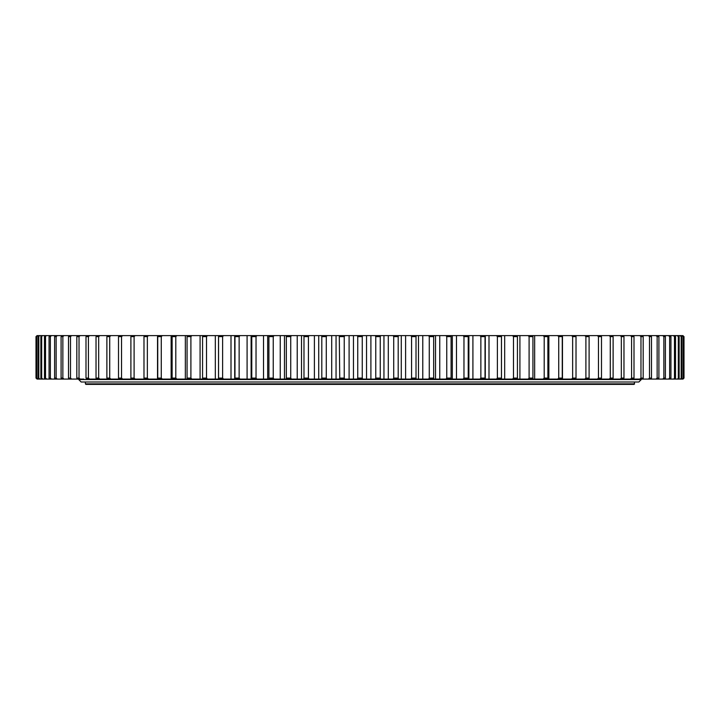 <?xml version="1.0" encoding="UTF-8"?>
<svg xmlns="http://www.w3.org/2000/svg" width="720" height="720" viewBox="0 0 720 720"><rect width="100%" height="100%" fill="white"/><g stroke="black" fill="none" stroke-linecap="round" stroke-linejoin="round"><path stroke-width="1.08" d="M81.153 381.996L638.847 381.996L641.286 379.548L78.714 379.548L81.153 381.996M641.025 379.089L641.286 379.548M634.608 383.877L85.392 383.877L85.896 384.39L634.104 384.39L634.608 382.005L85.392 382.005L85.392 383.877M37.071 335.61L36 336.618L37.071 335.61L37.593 335.61L36.63 336.618L37.98 335.61L39.186 335.61L38.25 336.618L39.87 335.61L41.769 335.61L40.869 336.618L42.759 335.61L45.333 335.61L44.478 336.618L46.629 335.61L49.869 335.61L49.059 336.618L50.355 336.618L51.462 335.61L55.368 335.61L54.603 336.618L56.133 336.618L57.258 335.61L61.812 335.61L61.092 336.618L62.856 336.618L63.981 335.61L69.174 335.61L68.499 336.618L70.497 336.618L71.622 335.61L77.436 335.61L76.815 336.618L79.029 336.618L80.154 335.61L86.571 335.61L85.995 336.618L88.425 336.618L89.55 335.61L96.543 335.61L96.03 336.618L98.667 336.618L99.783 335.61L107.343 335.61L106.884 336.618L109.719 336.618L110.817 335.61L118.917 335.61L118.512 336.618L121.536 336.618L122.625 335.61L131.229 335.61L130.896 336.618L134.1 336.618L135.171 335.61L144.261 335.61L143.982 336.618L147.357 336.618L148.401 335.61L157.95 335.61L157.734 336.618L161.271 336.618L162.297 335.61L172.269 335.61L172.116 336.618L175.797 336.618L176.796 335.61L187.164 335.61L187.074 336.618L190.899 336.618L191.862 335.61L202.599 335.61L202.572 336.618L206.523 336.618L207.45 335.61L218.511 335.61L218.547 336.618L222.615 336.618L223.506 335.61L234.873 335.61L234.972 336.618L239.139 336.618L239.985 335.61L251.622 335.61L251.775 336.618L256.032 336.618L256.842 335.61L268.695 335.61L268.911 336.618L273.24 336.618L274.014 335.61L286.056 335.61L286.335 336.618L290.727 336.618L291.447 335.61L303.642 335.61L303.984 336.618L308.421 336.618L309.096 335.61L321.408 335.61L321.804 336.618L326.277 336.618L326.898 335.61L339.291 335.61L339.741 378.09L339.291 379.089L326.898 379.089L326.277 378.09L321.804 378.09L321.408 379.089L326.898 379.089M339.741 336.618L344.241 336.618L344.808 335.61L339.291 335.61M344.808 335.61L357.237 335.61L357.75 336.618L362.25 336.618L362.763 335.61L357.237 335.61M362.763 335.61L375.192 335.61L375.759 336.618L380.259 336.618L380.709 335.61L375.192 335.61M380.709 335.61L393.102 335.61L393.723 336.618L398.196 336.618L398.592 335.61L393.102 335.61M398.592 335.61L410.904 335.61L411.579 336.618L416.016 336.618L416.358 335.61L410.904 335.61M416.358 335.61L428.553 335.61L429.273 336.618L433.665 336.618L433.944 335.61L428.553 335.61M433.944 335.61L445.986 335.61L446.76 336.618L451.089 336.618L451.305 335.61L445.986 335.61M451.305 335.61L463.158 335.61L463.968 336.618L468.225 336.618L468.378 335.61L463.158 335.61M468.378 335.61L480.015 335.61L480.861 336.618L485.028 336.618L485.127 335.61L480.015 335.61M485.127 335.61L496.494 335.61L497.385 336.618L501.453 336.618L501.48 335.61L496.494 335.61M504.675 335.61L504.675 379.089L501.489 379.089L501.489 335.61L512.55 335.61L513.477 336.618L517.428 336.618L517.401 335.61L512.55 335.61M517.401 335.61L528.138 335.61L529.101 336.618L532.926 336.618L532.836 335.61L528.138 335.61M532.836 335.61L543.204 335.61L544.203 336.618L547.884 336.618L547.731 335.61L543.204 335.61M547.731 335.61L557.703 335.61L558.729 336.618L562.266 336.618L562.05 335.61L557.703 335.61M562.05 335.61L571.599 335.61L572.643 336.618L576.018 336.618L575.739 335.61L571.599 335.61M575.739 335.61L584.829 335.61L585.9 336.618L589.104 336.618L588.771 335.61L584.829 335.61M588.771 335.61L597.375 335.61L598.464 336.618L601.488 336.618L601.083 335.61L597.375 335.61M601.083 335.61L609.183 335.61L610.281 336.618L613.116 336.618L612.657 335.61L609.183 335.61M612.657 335.61L620.217 335.61L621.333 336.618L623.97 336.618L623.457 335.61L620.217 335.61M623.457 335.61L630.45 335.61L631.575 336.618L634.005 336.618L633.429 335.61L630.45 335.61M633.429 335.61L639.846 335.61L640.971 336.618L643.185 336.618L642.564 335.61L639.846 335.61M642.564 335.61L648.378 335.61L649.503 336.618L651.501 336.618L650.826 335.61L648.378 335.61M650.826 335.61L656.019 335.61L657.144 336.618L658.908 336.618L658.188 335.61L656.019 335.61M658.188 335.61L662.742 335.61L663.867 336.618L665.397 336.618L664.632 335.61L662.742 335.61M664.632 335.61L668.538 335.61L669.645 336.618L670.941 336.618L670.131 335.61L668.538 335.61M670.131 335.61L673.371 335.61L674.469 336.618L675.522 336.618L674.667 335.61L673.371 335.61M674.667 335.61L677.241 335.61L678.321 336.618L679.131 336.618L678.231 335.61L677.241 335.61M678.231 335.61L680.13 335.61L681.183 336.618L681.75 336.618L680.814 335.61L680.13 335.61M680.814 335.61L682.02 335.61L683.064 336.618L682.02 335.61M682.407 335.61L683.937 336.618L682.929 335.61M39.87 335.61L39.186 335.61M42.759 335.61L41.769 335.61M46.629 335.61L45.333 335.61M51.462 335.61L49.869 335.61M57.258 335.61L55.368 335.61M63.981 335.61L61.812 335.61M71.622 335.61L69.174 335.61M80.154 335.61L77.436 335.61M89.55 335.61L86.571 335.61M99.783 335.61L96.543 335.61M110.817 335.61L107.343 335.61M122.625 335.61L118.917 335.61M135.171 335.61L131.229 335.61M148.401 335.61L144.261 335.61M162.297 335.61L157.95 335.61M176.796 335.61L172.269 335.61M191.862 335.61L187.164 335.61M207.45 335.61L202.599 335.61M223.506 335.61L218.52 335.61L218.511 379.089L223.506 379.089L222.615 378.09L218.547 378.09L218.52 379.089L207.45 379.089L206.523 378.09L202.572 378.09L202.599 379.089L207.45 379.089M239.985 335.61L234.873 335.61M256.842 335.61L251.622 335.61M274.014 335.61L268.695 335.61M291.447 335.61L286.056 335.61M309.096 335.61L303.642 335.61M326.898 335.61L321.408 335.61M336.051 335.61L336.051 379.089M331.704 335.61L331.704 379.089M326.277 336.618L326.277 378.09M339.291 379.089L344.808 379.089L344.241 378.09L339.741 378.09M318.717 335.61L318.717 379.089L309.096 379.089L308.421 378.09L303.984 378.09L303.642 379.089L309.096 379.089M314.397 335.61L314.397 379.089M308.421 336.618L308.421 378.09M321.804 336.618L321.804 378.09M321.408 379.089L318.717 379.089M301.5 335.61L301.5 379.089L291.447 379.089L290.727 378.09L286.335 378.09L286.056 379.089L291.447 379.089M297.225 335.61L297.225 379.089M290.727 336.618L290.727 378.09M303.984 336.618L303.984 378.09M303.642 379.089L301.5 379.089M284.472 335.61L284.472 379.089L274.014 379.089L273.24 378.09L268.911 378.09L268.695 379.089L274.014 379.089M280.251 335.61L280.251 379.089M273.24 336.618L273.24 378.09M286.335 336.618L286.335 378.09M286.056 379.089L284.472 379.089M267.678 335.61L267.678 379.089L256.842 379.089L256.032 378.09L251.775 378.09L251.622 379.089L256.842 379.089M263.52 335.61L263.52 379.089M256.032 336.618L256.032 378.09M268.911 336.618L268.911 378.09M268.695 379.089L267.678 379.089M251.622 379.089L239.985 379.089L239.139 378.09L234.972 378.09L234.873 379.089L239.985 379.089M247.086 335.61L247.086 379.089M239.139 336.618L239.139 378.09M251.775 336.618L251.775 378.09M234.873 379.089L223.506 379.089M231.003 335.61L231.003 379.089M222.615 336.618L222.615 378.09M234.972 336.618L234.972 378.09M215.325 335.61L215.325 379.089M206.523 336.618L206.523 378.09M218.547 336.618L218.547 378.09M202.599 379.089L191.862 379.089L190.899 378.09L187.074 378.09L187.164 379.089L191.862 379.089M200.088 335.61L200.088 379.089M190.899 336.618L190.899 378.09M202.572 336.618L202.572 378.09M187.164 379.089L176.796 379.089L175.797 378.09L172.116 378.09L172.269 379.089L176.796 379.089M185.346 335.61L185.346 379.089M175.797 336.618L175.797 378.09M187.074 336.618L187.074 378.09M172.269 379.089L162.297 379.089L161.271 378.09L157.734 378.09L157.95 379.089L162.297 379.089M171.144 335.61L171.144 379.089M161.271 336.618L161.271 378.09M172.116 336.618L172.116 378.09M157.95 379.089L148.401 379.089L147.357 378.09L143.982 378.09L144.261 379.089L148.401 379.089M157.527 335.61L157.527 379.089M147.357 336.618L147.357 378.09M157.734 336.618L157.734 378.09M135.171 379.089L134.1 378.09L130.896 378.09L131.229 379.089L144.261 379.089M134.1 336.618L134.1 378.09M143.982 336.618L143.982 378.09M122.625 379.089L121.536 378.09L118.512 378.09L118.917 379.089L131.229 379.089M121.536 336.618L121.536 378.09M130.896 336.618L130.896 378.09M110.817 379.089L109.719 378.09L106.884 378.09L107.343 379.089L118.917 379.089M109.719 336.618L109.719 378.09M118.512 336.618L118.512 378.09M99.783 379.089L98.667 378.09L96.03 378.09L96.543 379.089L107.343 379.089M98.667 336.618L98.667 378.09M106.884 336.618L106.884 378.09M89.55 379.089L88.425 378.09L85.995 378.09L86.571 379.089L96.543 379.089M88.425 336.618L88.425 378.09M96.03 336.618L96.03 378.09M80.154 379.089L79.029 378.09L76.815 378.09L77.436 379.089L83.853 379.089M79.029 336.618L79.029 378.09M85.995 336.618L85.995 378.09M71.622 379.089L70.497 378.09L68.499 378.09L69.174 379.089L77.436 379.089M70.497 336.618L70.497 378.09M76.815 336.618L76.815 378.09M63.981 379.089L62.856 378.09L61.092 378.09L61.812 379.089L69.174 379.089M62.856 336.618L62.856 378.09M68.499 336.618L68.499 378.09M57.258 379.089L56.133 378.09L54.603 378.09L55.368 379.089L61.812 379.089M56.133 336.618L56.133 378.09M61.092 336.618L61.092 378.09M51.462 379.089L50.355 378.09L49.059 378.09L49.869 379.089L55.368 379.089M50.355 336.618L50.355 378.09M54.603 336.618L54.603 378.09M46.629 379.089L45.531 378.09L44.478 378.09L45.333 379.089L49.869 379.089M45.531 336.618L45.531 378.09M49.059 336.618L49.059 378.09M42.759 379.089L41.679 378.09L40.869 378.09L41.769 379.089L45.333 379.089M41.679 336.618L41.679 378.09M44.478 336.618L44.478 378.09M39.87 379.089L38.817 378.09L38.25 378.09L39.186 379.089L41.769 379.089M38.817 336.618L38.817 378.09M40.869 336.618L40.869 378.09M37.98 379.089L36.936 378.09L37.593 379.089L39.186 379.089M36.936 336.618L36.936 378.09M38.25 336.618L38.25 378.09M37.071 379.089L36.063 378.09L37.593 379.089M36.063 336.618L36.063 378.09M36.63 336.618L36.63 378.09M36 336.618L36 378.09M683.001 379.089L684 378.09L683.001 379.089M684 336.618L684 378.09M682.407 379.089L683.37 378.09L682.02 379.089L682.929 379.089M683.37 336.618L683.37 378.09M683.937 336.618L683.937 378.09M680.814 379.089L681.75 378.09L680.13 379.089L682.02 379.089M681.75 336.618L681.75 378.09M683.064 336.618L683.064 378.09M678.231 379.089L679.131 378.09L677.241 379.089L680.13 379.089M679.131 336.618L679.131 378.09M681.183 336.618L681.183 378.09M674.667 379.089L675.522 378.09L673.371 379.089L677.241 379.089M675.522 336.618L675.522 378.09M678.321 336.618L678.321 378.09M670.131 379.089L670.941 378.09L669.645 378.09L668.538 379.089L673.371 379.089M670.941 336.618L670.941 378.09M674.469 336.618L674.469 378.09M664.632 379.089L665.397 378.09L663.867 378.09L662.742 379.089L668.538 379.089M665.397 336.618L665.397 378.09M669.645 336.618L669.645 378.09M658.188 379.089L658.908 378.09L657.144 378.09L656.019 379.089L662.742 379.089M658.908 336.618L658.908 378.09M663.867 336.618L663.867 378.09M650.826 379.089L651.501 378.09L649.503 378.09L648.378 379.089L656.019 379.089M651.501 336.618L651.501 378.09M657.144 336.618L657.144 378.09M642.564 379.089L643.185 378.09L640.971 378.09L639.846 379.089L648.378 379.089M643.185 336.618L643.185 378.09M649.503 336.618L649.503 378.09M633.429 379.089L634.005 378.09L631.575 378.09L630.45 379.089L639.846 379.089M634.005 336.618L634.005 378.09M640.971 336.618L640.971 378.09M623.457 379.089L623.97 378.09L621.333 378.09L620.217 379.089L630.45 379.089M623.97 336.618L623.97 378.09M631.575 336.618L631.575 378.09M612.657 379.089L613.116 378.09L610.281 378.09L609.183 379.089L620.217 379.089M613.116 336.618L613.116 378.09M621.333 336.618L621.333 378.09M601.083 379.089L601.488 378.09L598.464 378.09L597.375 379.089L609.183 379.089M601.488 336.618L601.488 378.09M610.281 336.618L610.281 378.09M588.771 379.089L589.104 378.09L585.9 378.09L584.829 379.089L597.375 379.089M589.104 336.618L589.104 378.09M598.464 336.618L598.464 378.09M575.739 379.089L576.018 378.09L572.643 378.09L571.599 379.089L584.829 379.089M576.018 336.618L576.018 378.09M585.9 336.618L585.9 378.09M562.473 335.61L562.473 379.089L562.266 378.09L558.729 378.09L557.703 379.089L562.05 379.089M562.266 336.618L562.266 378.09M572.643 336.618L572.643 378.09M571.599 379.089L562.473 379.089M548.856 335.61L548.856 379.089L547.731 379.089L547.884 378.09L544.203 378.09L543.204 379.089L547.731 379.089M547.884 336.618L547.884 378.09M558.729 336.618L558.729 378.09M557.703 379.089L548.856 379.089M534.654 335.61L534.654 379.089L532.836 379.089L532.926 378.09L529.101 378.09L528.138 379.089L532.836 379.089M532.926 336.618L532.926 378.09M544.203 336.618L544.203 378.09M543.204 379.089L534.654 379.089M519.912 335.61L519.912 379.089L517.401 379.089L517.428 378.09L513.477 378.09L512.55 379.089L517.401 379.089M517.428 336.618L517.428 378.09M529.101 336.618L529.101 378.09M528.138 379.089L519.912 379.089M501.48 379.089L501.453 378.09L497.385 378.09L496.494 379.089L501.48 379.089M501.453 336.618L501.453 378.09M513.477 336.618L513.477 378.09M512.55 379.089L504.675 379.089M488.997 335.61L488.997 379.089L485.127 379.089L485.028 378.09L480.861 378.09L480.015 379.089L485.127 379.089M485.028 336.618L485.028 378.09M497.385 336.618L497.385 378.09M496.494 379.089L488.997 379.089M472.914 335.61L472.914 379.089L468.378 379.089L468.225 378.09L463.968 378.09L463.158 379.089L468.378 379.089M468.225 336.618L468.225 378.09M480.861 336.618L480.861 378.09M480.015 379.089L472.914 379.089M456.48 335.61L456.48 379.089L451.305 379.089L451.089 378.09L446.76 378.09L445.986 379.089L451.305 379.089M452.322 335.61L452.322 379.089M451.089 336.618L451.089 378.09M463.968 336.618L463.968 378.09M463.158 379.089L456.48 379.089M439.749 335.61L439.749 379.089L433.944 379.089L433.665 378.09L429.273 378.09L428.553 379.089L433.944 379.089M435.528 335.61L435.528 379.089M433.665 336.618L433.665 378.09M446.76 336.618L446.76 378.09M445.986 379.089L439.749 379.089M422.775 335.61L422.775 379.089L416.358 379.089L416.016 378.09L411.579 378.09L410.904 379.089L416.358 379.089M418.5 335.61L418.5 379.089M416.016 336.618L416.016 378.09M429.273 336.618L429.273 378.09M428.553 379.089L422.775 379.089M405.603 335.61L405.603 379.089L398.592 379.089L398.196 378.09L393.723 378.09L393.102 379.089L398.592 379.089M401.283 335.61L401.283 379.089M398.196 336.618L398.196 378.09M411.579 336.618L411.579 378.09M410.904 379.089L405.603 379.089M388.296 335.61L388.296 379.089L380.709 379.089L380.259 378.09L375.759 378.09L375.192 379.089L380.709 379.089M383.949 335.61L383.949 379.089M380.259 336.618L380.259 378.09M393.723 336.618L393.723 378.09M393.102 379.089L388.296 379.089M370.899 335.61L370.899 379.089L362.763 379.089L362.25 378.09L357.75 378.09L357.237 379.089L362.763 379.089M366.534 335.61L366.534 379.089M362.25 336.618L362.25 378.09M375.759 336.618L375.759 378.09M375.192 379.089L370.899 379.089M344.241 336.618L344.241 378.09M353.466 335.61L353.466 379.089L344.808 379.089M349.101 335.61L349.101 379.089M357.75 336.618L357.75 378.09M357.237 379.089L353.466 379.089M78.975 379.089L78.714 379.548M251.118 335.61L251.118 379.089M234.711 335.61L234.711 379.089M485.289 335.61L485.289 379.089M468.882 335.61L468.882 379.089"/></g></svg>
